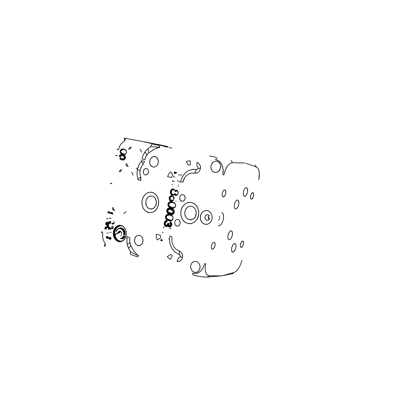 <?xml version="1.0" encoding="UTF-8"?>
<svg xmlns="http://www.w3.org/2000/svg" width="410" height="410" viewBox="0 0 410 410"><rect width="100%" height="100%" fill="white"/><g stroke="black" fill="none" stroke-linecap="round" stroke-linejoin="round"><path stroke-width="0.61" d="M237.539 199.972L238.553 200.782L238.933 203.011L238.497 205.559L237.482 207.721L236.093 208.941L234.899 208.623L234.274 206.958L234.412 204.421L235.289 201.91L236.642 200.254L237.928 200.085L238.774 201.402L238.881 203.744L238.261 206.225L237 208.316L235.658 209.003M163.575 146.329L168.438 147.303L163.575 146.329M152.971 167.075L150.567 165.348L149.732 163.298L149.712 160.956L150.511 158.778L151.977 157.168L153.837 156.441L154.934 156.482L156.282 157.04L157.394 158.106L158.424 161.099L158.316 162.77L157.389 165.056L155.083 166.937L157.214 165.302L158.337 162.667L158.106 159.49L156.533 157.225L154.109 156.42L151.649 157.419L150.014 159.813L149.665 162.913L150.321 164.953L151.567 166.414L153.268 167.131L155.062 166.937L152.971 167.075M138.411 166.896L137.632 168.095L138.354 167.06L138.97 164.641L141.45 161.053L142.977 164.313L141.194 167.183L140.138 170.37L137.283 169.576L137.632 168.095L136.146 168.474L137.632 168.095L136.955 173.978L137.991 179.754L136.986 174.506L137.283 169.576L140.138 170.37L139.933 173.758L140.599 177.007L137.955 179.232L140.599 177.007L140.855 180.61L137.991 179.754L140.855 180.61L140.927 178.381L139.938 173.881L140.035 170.97L140.994 167.613L142.977 164.313L141.45 161.053L139.133 164.333L138.503 166.537M120.248 241.49L118.587 241.29L117.029 240.547L114.626 237.687L113.683 233.705L114.241 230.195L115.61 227.74L117.603 226.1L119.945 225.51L122.344 226.084L123.774 227.094L125.424 229.39L126.26 232.306L126.203 235.489L126.239 231.763L124.988 228.39L122.703 226.043L119.848 225.187L118.382 225.382L115.743 226.955L113.908 229.805L113.411 231.547L113.857 231.619L114.887 228.79L116.189 227.119L118.413 225.761L120.263 225.515M120.473 241.475L118.116 240.824L115.594 238.348L114.349 234.638L114.457 231.614L114.518 235.637L115.599 238.348L118.121 240.829L120.484 241.475M120.294 225.52L118.044 226.187L116.568 227.34L115.394 228.954L114.457 231.614L114.902 231.686L114.744 233.941L115.118 236.16L116.589 238.994L118.89 240.757L120.668 241.147L122.088 240.983L119.925 241.07L117.701 240.065L115.994 238.154L114.969 235.591L114.923 231.578L116.425 228.17L119.161 226.11L120.75 225.828L122.282 226.069L120.238 225.859L117.655 226.93L116.107 228.621L114.902 231.686L114.457 231.614L114.574 231.076L115.589 228.621L116.84 227.068L118.387 226.012M118.152 232.511L118.977 231.266L120.504 231.235L121.401 232.178L121.657 234.084L121.488 232.362L120.386 231.178L118.951 231.276L118.177 232.521M114.057 221.779L114.159 222.907L113.662 223.67L112.97 223.824L112.243 223.204L111.833 223.368L112.786 224.147L113.631 223.906L114.252 222.686L114.067 221.61L114.226 222.871L113.616 223.921L112.586 224.096L111.833 223.368L112.243 223.204L113.15 223.839M110.782 221.697L110.157 222.445L110.741 222.287L110.787 221.523L110.413 222.502L110.07 221.969L108.968 221.861L108.563 222.225L110.157 222.445L108.563 222.225L108.711 221.918M110.731 222L109.634 221.861M113.314 227.35L112.658 226.725L113.145 226.771L113.314 227.35M110.029 227.678L108.968 227.827L108.066 227.314L107.389 226.012L107.374 224.752L106.933 224.68L106.877 225.582L107.681 227.535L108.988 228.175L110.029 227.909L110.085 227.627L108.988 228.175L108.009 227.822L106.907 225.864L106.933 224.68L107.374 224.752L108.23 223.219L109.332 222.809M109.613 222.845L108.312 223.85L107.927 225.233L108.445 227.048L109.588 227.827L109.695 227.478L108.588 226.412L108.394 225.008L108.983 223.66L110.239 223.137L109.183 223.476L108.399 224.998L108.568 226.361L109.695 227.478L109.552 227.74L108.471 227.078L107.927 225.341L108.476 223.599L109.444 222.886M109.695 227.478L110.244 227.535L109.695 227.478M106.221 224.367L106.154 223.481L105.708 223.409L105.8 224.501L106.221 224.367L106.251 223.148L107.107 222.451M107.138 227.606L106.175 227.084L105.283 228.098L104.868 228.037L105.416 227.007L106.436 226.812L107.189 227.709L106.538 226.853L105.483 226.955L104.827 228.093L104.991 229.277L105.406 229.113L105.283 228.098L104.842 228.027L104.991 229.277L105.406 229.113L105.39 227.745L106.308 227.073M221.713 212.57L222.384 212.913L223.312 214.425L223.624 216.813L223.276 219.632L222.328 222.374L220.954 224.547L219.396 225.746L218.202 225.843L219.524 225.69L220.985 224.511L222.24 222.563L223.158 220.114L223.593 217.623L223.501 215.204L222.809 213.374L221.713 212.57M219.309 216.213L219.575 216.7L219.309 216.213M219.745 217.228L219.575 216.7L219.745 217.228M219.755 218.325L219.586 218.853L219.755 218.325M219.309 219.324L218.945 219.734L219.309 219.324M218.515 220.067L218.945 219.734L218.515 220.067M208.423 216.229L209.064 215.414L208.423 216.229L208.142 217.628L209.033 219.54L208.142 217.628M206.758 220.262L205.461 219.35L204.887 217.121L205.933 215.127L207.685 214.63L206.404 214.825L205.354 215.778L204.877 217.223L205.072 218.632L205.912 219.827L207.168 220.334L208.475 220.006L209.413 218.996L208.188 220.155L206.758 220.262M204.467 210.796L206.906 210.52L209.351 211.483L211.119 213.405L212.047 215.803L212.062 218.919L211.109 221.426L209.474 223.265L207.132 224.326L204.364 224.091L202.079 222.527L203.739 223.814L205.805 224.403L207.45 224.255L209.715 223.076L211.381 220.934L211.898 219.606L212.18 216.741L211.934 215.322L210.719 212.821L208.741 211.109L206.568 210.489L204.467 210.796M202.099 222.527L201.002 220.903L200.372 218.976L200.398 215.891L201.059 213.969L202.176 212.349L204.482 210.796L201.935 212.621L200.423 215.762L200.485 219.478L202.099 222.527M137.714 245.667L135.5 243.965L134.649 242.074L134.47 239.922L135.5 236.99L136.889 235.694L139.236 235.237L141.532 236.519L139.241 235.237L136.745 235.781L134.972 237.918L134.47 240.998L135.382 243.791L137.483 245.585L139.933 245.636L142.014 243.996L142.998 241.295L142.777 238.733L141.552 236.519L142.716 238.538L143.023 240.152L142.403 243.33L140.404 245.436L139.098 245.815L137.714 245.667M209.53 218.632L208.244 217.018M214.522 161.371L216.239 161.13L217.894 161.576L219.591 163.021L220.554 165.194L220.272 168.889L218.089 171.708L217.085 172.231L214.932 172.477L212.503 171.288L214.343 172.354L216.311 172.446L218.212 171.626L219.673 170.083L220.549 167.957L220.611 165.486L219.842 163.4L218.458 161.909L216.536 161.156L214.522 161.371M212.518 171.293L210.955 168.397L210.955 165.773L212.513 162.708L214.538 161.376L212.103 163.195L210.93 165.881L211.058 168.817L212.518 171.293M194.166 261.411L196.082 261.375L198.143 262.446L199.419 264.107L200.075 266.203L199.685 269.437L197.825 271.809L195.006 272.501L193.602 272.071L192.213 271.025L194.145 272.301L196.287 272.455L198.071 271.635L199.373 270.103L200.07 268.002L200.049 266.029L199.27 263.83L197.861 262.21L196.036 261.365L194.166 261.411M192.228 271.02L190.717 268.022L190.717 265.429L192.228 262.549L194.186 261.411L191.957 262.836L190.717 265.429L190.788 268.345L192.228 271.02M150.183 192.136L152.207 192.351L155.39 194.094L157.691 197.302L158.701 201.423L158.234 205.723L156.374 209.443L155.016 210.873L153.453 211.929L149.993 212.754L146.385 211.668L148 212.421L150.029 212.759L153.386 211.965L156.164 209.705L157.993 206.455L158.726 202.484L158.111 198.368L156.21 194.934L153.34 192.746L150.183 192.136M146.365 211.668L143.895 209.31L142.982 207.747L141.962 204.124L142.106 200.264L142.613 198.414L144.422 195.201L147.062 193.002L150.162 192.136L147.431 192.818L144.94 194.622L143.07 197.328L142.08 200.382L141.922 203.765L142.665 207.004L144.161 209.669L146.365 211.668M152.341 196.047L153.478 196.513L155.349 198.312L156.374 200.951L156.497 202.422L155.933 205.302L154.406 207.614L152.228 208.905L151.029 209.074L148.758 208.47L147.79 207.752L146.344 205.656L145.801 201.607L146.611 198.999L147.333 197.902L149.245 196.359L152.341 196.047L153.412 196.472L155.2 198.102L156.482 201.869L155.672 205.876L154.099 207.896L153.094 208.562L150.275 209.018L148.702 208.439L146.862 206.63L145.852 204.011L145.883 201.095L146.934 198.45L148.809 196.595L149.947 196.088L152.341 196.047M173.035 198.071L174.255 197.892M187.59 223.455L184.167 221.528L182.793 219.975L181.025 216.034L180.784 211.57L181.261 209.382L182.112 207.357L184.782 204.129L188.333 202.458L190.922 202.376L193.582 203.247L196.59 205.866L197.687 207.675L198.809 211.909L198.373 216.336L197.584 218.376L195.037 221.682L191.593 223.496L189.722 223.742L187.59 223.455L191.004 223.624L194.473 222.128L197.174 219.13L198.655 215.112L198.712 211.042L197.338 207.009L194.612 203.898L191.296 202.437L187.76 202.596L184.638 204.247L182.245 207.122L180.902 210.817L180.841 215.112L182.081 218.822L184.597 221.902L187.59 223.455M191.834 206.363L193.064 206.86L195.078 208.751L196.19 211.504L196.164 214.568L195.011 217.326L194.079 218.412L191.731 219.724L190.435 219.893L187.995 219.242L186.078 217.51L185.397 216.326L184.941 215.004L184.777 212.154L185.607 209.464L187.303 207.393L188.385 206.712L189.558 206.312L191.762 206.343L192.977 206.814L194.899 208.5L195.596 209.659L196.303 212.37L195.498 216.506L194.77 217.654L192.797 219.314L189.789 219.847L187.929 219.207L185.935 217.305L184.849 214.573L184.874 211.539L186.007 208.803L188.026 206.901L189.251 206.384L191.834 206.363M194.729 173.133L196.364 169.514L197.43 169.258L198.066 168.197L200.367 168.776L199.445 171.021L198.261 172.292L196.287 173.174L191.398 173.046L188.205 174.25L186.33 175.705L184.761 177.602L182.834 182.317L180.656 181.676L182.834 182.317L183.639 179.693L184.936 177.345L186.658 175.398L188.457 174.101L191.68 172.999L196.744 173.071L198.261 172.292L199.485 170.96L200.367 168.776L198.066 168.197L196.974 169.494L192.326 169.35L187.739 171.016L185.402 172.81L183.306 175.28L181.712 178.217L180.656 181.676L181.635 178.411L183.193 175.454L185.258 172.948L187.739 171.016L191.957 169.412L196.364 169.514L194.729 173.133M177.007 261.395L178.647 257.68L179.683 257.511L180.303 256.511L182.481 257.547L181.584 259.689L180.436 260.847L178.519 261.565L177.007 261.395L179.452 261.36L181.584 259.689L182.481 257.547L180.303 256.511L179.703 257.5L178.647 257.68L177.007 261.395M175.183 220.723L176.182 219.75L177.258 219.411L178.627 219.724L179.559 220.559L180.133 221.774L180.118 223.855L179.529 225.064L178.581 225.889L177.243 226.187L175.905 225.674L174.957 224.495L174.691 222.902L175.183 220.723L174.634 223.465L175.29 225.054L177.028 226.161L179.006 225.608L179.811 224.624L180.246 223.153L179.529 220.513L178.529 219.668L177.269 219.411L176.156 219.765L175.183 220.723M180.123 195.908L181.23 194.858L182.414 194.535L183.613 194.832L184.572 195.683L185.141 196.933L185.217 198.368L184.403 200.295L183.388 201.095L182.122 201.336L180.856 200.859L179.898 199.696L179.611 198.271L180.123 195.908L179.575 198.671L180.277 200.3L182.071 201.33L183.982 200.721L184.915 199.465L185.238 198.179L184.51 195.596L183.536 194.791L182.286 194.54L181.056 194.96L180.123 195.908M145.299 174.973L144.264 174.409L143.536 173.348L143.31 171.272L143.766 169.95L144.633 168.961L146.462 168.51L147.579 169.084L148.307 170.14L148.594 171.493L148.102 173.532L147.246 174.532L145.571 175.024L144.54 174.634L143.669 173.63L143.269 172.185L143.459 170.647L144.253 169.294L145.355 168.582L146.688 168.566L147.779 169.289L148.456 170.56L148.548 172.236L147.38 174.424L146.375 174.962L145.299 174.973M151.167 143.485L146.513 142.301L167.516 146.483L143.746 141.834L167.449 146.811L151.167 143.485M224.741 189.809L225.725 190.819L225.746 193.663L224.506 196.303L223.127 196.943L222.256 195.944L222.112 193.874L222.461 192.316L223.501 190.445L224.741 189.809L225.49 190.312L225.91 191.803L225.731 193.745L225.023 195.58L223.896 196.81L222.866 196.831L222.179 195.662L222.128 193.73L222.691 191.726L223.732 190.214L224.741 189.809M213.938 242.248L214.548 242.464L215.014 243.258L214.958 245.959L213.712 248.532L212.231 249.27L211.591 248.742L211.252 247.035L211.683 244.821L212.718 242.986L213.938 242.248L214.727 242.648L215.158 244.119L214.932 246.072L214.133 247.963L213.077 249.09L211.99 249.172L211.36 248.158L211.304 246.359L211.806 244.509L212.805 242.889L213.938 242.248M252.837 192.603L253.657 193.52L253.626 196.139L252.16 198.942L251.386 199.198L250.792 198.727L250.515 196.38L251.76 193.202L252.488 192.649L253.262 192.802L253.79 195.037L252.867 198.097L252.104 198.983L251.381 199.198L250.571 198.148L250.597 195.862L251.555 193.469L252.837 192.603M242.653 241.008L243.54 241.915L243.458 244.416L241.987 247.179L241.167 247.512L240.542 247.03L240.332 244.785L241.587 241.695L242.31 241.1L243.14 241.183L243.632 243.376L242.623 246.43L241.833 247.302L241.095 247.502L240.342 246.461L240.45 244.16L241.418 241.915L242.653 241.008M246.369 187.606L247.486 188.836L247.471 192.351L245.979 195.631L244.406 196.436L243.366 195.211L243.222 192.649L244.011 189.82L244.903 188.395L246.369 187.606L247.23 188.236L247.676 189.861L247.486 192.295L246.615 194.694L245.38 196.185L244.181 196.359L243.314 195.027L243.217 192.695L243.873 190.137L245.026 188.257L246.369 187.606M234.679 243.473L235.683 244.124L236.037 245.395L235.981 247.102L235.181 249.792L233.331 252.032L232.137 251.909L231.604 250.94L231.722 247.584L232.352 245.805L233.726 243.904L234.827 243.473L235.735 244.211L236.063 245.774L235.796 248.055L234.315 251.202L233.357 252.022L232.516 252.129L231.542 250.689L231.676 247.768L232.941 244.78L234.679 243.473M229.246 239.783L228.078 238.861L227.801 236.672L228.457 233.761L229.8 231.542L231.05 230.84L232.08 231.435L232.526 233.08L232.28 235.565L231.337 237.979L230.153 239.414L228.923 239.747L228.021 238.707L227.801 236.698L228.288 234.228L229.415 231.993L230.63 230.943L231.752 231.061L232.439 232.398L232.449 234.699L231.829 236.965M173.025 181.476L172.492 181.763M180.133 182.373L180.103 182.035M173.661 181.522L174.117 181.246M174.558 172.21L174.265 171.903L174.147 173.281L174.604 173.025L174.65 172.256L176.818 173.082M174.265 171.903L176.782 172.753L176.843 173.097L176.782 172.753L174.265 171.903L174.147 173.281L175.331 173.696L175.618 173.399L174.655 173.02M174.337 171.995L174.583 172.231M181.502 174.978L181.656 174.727M162.411 240.209L162.273 240.542L162.411 240.209M168.874 239.02L168.833 238.722M162.37 240.219L160.74 240.824L162.273 240.542L160.74 240.824L161.115 239.363L161.755 239.609M161.294 240.45L161.519 239.66M162.247 240.245L162.493 239.999M162.796 232.726L162.529 232.183L162.883 232.772M177.54 180.856L177.187 180.702L177.54 180.856M178.119 181.092L177.863 180.994L178.119 181.092M172.769 180.359L173.174 180.733M173.917 176.971L173.415 177.084M179.677 181.527L178.811 181.189M174.865 177.023L175.147 177.084L174.865 177.023M180.041 175.044L181.184 175.096M179.344 174.962L179.078 174.947L179.344 174.962M178.724 174.937L178.345 174.921L178.724 174.937M173.527 176.51L173.948 176.802M168.556 212.539L167.91 210.607L168.484 209.684L169.422 209.382L172.379 210.253L173.03 211.088L173.082 212.144L172.513 212.949L171.488 213.241L168.495 212.231L167.88 211.017L168.31 209.838L169.284 209.392L170.842 209.607L171.093 209.29L169.443 209.069M170.186 209.079L171.652 209.31M170.15 213.164L169.468 212.81M167.818 210.576L168.218 212.195L170.232 213.369M171.093 209.29L170.842 209.607L172.625 210.468L173.112 212.016L173.573 212.098L172.999 210.222L170.883 209.233L168.807 209.243L167.767 210.545M173.112 212.016L172.308 213.062L170.16 213.046L170.186 213.318L172.507 213.415L173.435 212.493L173.573 212.098L173.112 212.016M174.245 212.129L173.348 213.292L171.969 213.595M170.985 213.533L171.534 213.584M169.54 213.128L171.749 213.897L173.466 213.702L172.041 213.928L170.965 213.528M171.826 214.348L169.689 213.779L168.484 212.974L167.721 211.601L167.7 210.345L167.844 211.996L169.058 213.441L170.693 214.128L170.944 213.81L168.966 212.831L170.944 213.81L173.148 213.948M172.943 209.259L170.509 208.669L168.782 209.238M169.202 209.105L170.837 208.777L173.281 209.51M170.053 208.326L168.397 209.003L167.818 210.356M172.287 214.292L169.125 213.759L167.921 212.954L167.275 211.97L167.09 210.745L167.567 209.3L168.546 208.505L169.714 208.3M174.27 212.303L173.01 214.046L171.8 214.348L170.119 214.112L169.883 214.435L171.78 214.671L173.251 214.153L174.065 213.19L174.414 211.411L174.04 210.135L172.912 208.946L169.233 207.962L167.787 208.449L166.803 209.807L166.691 211.611L167.485 213.133L169.883 214.435L170.135 214.112L167.669 212.662L167.157 211.58L167.142 210.325L166.68 210.243L167.142 210.325L167.577 209.279L168.592 208.49L171.098 208.521M171.216 208.552L173.732 209.935L174.255 211.012L174.219 212.272M173.768 198.235L173.753 199.152L173.046 200.387L170.914 201.33L172.697 200.956L173.748 199.178L173.102 200.572L171.939 201.341L170.914 201.33L171.165 201.018L169.96 200.131L169.535 198.799L169.827 197.2L170.755 196.154L171.821 195.908M175.885 201.571L176.1 201.125M174.229 198.266L174.26 197.82M174.378 197.968L174.322 198.276M171.81 201.069L171.974 200.731L172.569 200.777M171.124 200.223L171.974 200.731L171.503 200.977L170.514 200.157L170.201 197.748L170.996 196.421L172.092 195.954L170.847 196.564L170.155 197.953M172.835 196.303L171.329 196.718M172.138 195.965L172.026 195.621L172.907 196.052L173.927 197.389L172.948 196.088L172.026 195.621L172.072 195.924L173.876 197.302M172.282 196.006L172.902 196.344M169.591 197.917L169.135 197.835L169.243 197.405L170.145 196.052L172.026 195.621L170.955 195.642L169.981 196.2L169.135 197.835L169.591 197.917L170.57 196.277L172.123 195.959M169.135 197.835L169.397 200.054L170.914 201.33L169.448 200.157L169.135 197.835M178.083 186.048L178.478 186.463M178.463 184.782L178.386 184.536L178.463 184.782M172.338 184.956L171.944 184.541M176.828 190.506L175.7 191.501M174.983 191.183L174.629 189.799L173.394 188.882L174.537 189.948L175.065 191.321L176.059 190.506L177.151 190.65L177.966 191.783L177.986 193.351M174.199 189.599L172.712 189.994L174.199 189.599M171.585 191.547L172.154 189.917L173.548 189.241M175.567 191.629L175.511 191.357L175.567 191.629M175.393 190.927L175.213 190.491L175.393 190.927M175.326 190.409L175.485 190.84M172.395 194.022L173.707 194.596L173.082 194.858M176.454 195.232L176.597 194.96L175.936 194.489L176.987 194.991M177.381 190.865L176.361 191.198M176.438 191.198L177.484 190.973M177.13 194.883L176.054 194.514M173.01 189.933L174.358 189.763M175.167 190.527L175.362 190.957M175.47 191.357L175.511 191.685M175.096 193.505L174.947 193.725M173.85 194.489L172.605 194.089M176.305 195.262L175.521 194.678L175.172 193.74L174.757 194.237L175.147 193.74M174.388 193.976L173.517 194.724L172.466 194.827L171.395 194.15L170.852 193.064L170.832 191.654L171.359 190.163L172.313 189.353L173.491 189.225M171.426 191.526L171.657 193.745L173.02 194.868M173.502 189.225L173.394 188.882L172.251 188.943L170.862 190.117L170.406 191.398L170.862 191.48L170.406 191.398L170.314 192.582L170.765 194.038L171.18 193.848L170.862 191.48M172.764 194.878L172.215 195.145L172.466 194.827L171.18 193.848L170.857 193.966L171.508 194.827L172.697 195.201L173.917 194.704L174.46 193.817L174.537 194.811L175.541 195.549L175.793 195.232L175.014 194.704L174.593 193.699M178.032 193.371L177.146 194.899L175.541 195.549L177.187 195.104L178.13 193.397L177.945 191.367L177.304 190.501L176.638 190.132L176.736 190.476M176.049 195.273L175.793 195.232M172.989 208.044L170.934 207.496L169.73 206.696L168.961 205.328L168.94 204.077L169.084 205.723L170.299 207.163L171.939 207.844L172.19 207.522L170.155 206.507L172.215 207.532L174.363 207.66M174.276 202.991L171.693 202.381L170.058 202.935L171.58 202.376L173.174 202.458L174.24 202.965M170.483 202.801L172.133 202.494L174.599 203.242M174.68 207.419L172.764 207.573L170.709 206.799M171.38 202.033L169.668 202.694L169.053 204.088L169.632 202.724L171.288 202.038M173.517 207.988L170.37 207.47L169.161 206.671L168.52 205.692L168.331 204.467L168.828 202.986L169.622 202.294L171.072 202.002M175.526 205.974L174.219 207.757L172.974 208.044L171.354 207.819L171.129 208.136L173.035 208.357L174.506 207.834L175.5 206.45L175.675 205.087L175.296 203.811L174.168 202.627L170.478 201.664L169.028 202.161L168.044 203.524L167.931 205.333L168.73 206.85L170.391 207.901L171.129 208.136L171.38 207.819L169.161 206.671L168.397 205.302L168.382 204.047L167.921 203.965L168.382 204.047L169.017 202.75L169.899 202.171L172.354 202.212M172.466 202.243L174.988 203.616L175.511 204.687L175.475 205.948M167.521 218.884L169.443 220.006L171.939 220.221M171.605 215.506L168.94 214.942L167.516 215.532M167.931 215.393L169.576 215.05L171.969 215.762M172.236 219.98L170.155 220.114L167.675 218.884M171.57 215.486L170.683 215.071M168.725 214.604L167.68 214.886L166.834 215.67L166.414 217.028L166.603 218.253L168.126 219.888L170.662 220.636M171.057 220.585L167.88 220.037L166.04 218.238L165.85 217.013L166.311 215.593L167.254 214.809L168.392 214.584M173.015 218.612L171.795 220.324L170.627 220.636L168.874 220.395L168.633 220.723L170.529 220.964L171.995 220.457L172.984 219.089L173.097 217.279L172.554 216.085L171.318 215.055L167.618 214.292L166.234 214.989L165.445 216.516L165.45 217.879L166.245 219.406L168.633 220.723L168.889 220.395L166.429 218.93L165.917 217.848L165.901 216.593L165.445 216.516L165.901 216.593L166.486 215.363L167.3 214.789L169.853 214.809M169.965 214.845L172.477 216.244L172.999 217.32L172.964 218.581M168.853 223.435L168.218 225.028L167.239 225.556L168.223 225.023L168.987 223.501M168.869 224.839L168.469 225.418M168.141 225.679L167.213 225.884L167.013 225.572M166.342 225.526L167.572 225.126L168.29 223.429L167.91 223.03L167.418 224.572L166.24 225.203L166.296 225.505L165.548 224.547L165.291 223.066L165.917 221.82L167.075 221.733L167.029 221.421L165.927 221.815M165.343 223.096L165.414 224.506L166.306 225.51M166.639 225.572L167.654 225.034L168.29 223.429M165.384 222.896L165.763 222.046M167.183 220.718L165.768 221.559L165.163 223.47L165.578 225.244L167.044 226.32M167.347 226.346L167.972 226.1M167.572 226.135L166.568 226.335L165.568 225.895L164.589 223.778L165.317 221.421L167.347 220.37L165.353 220.785L164.21 222.768L164.666 222.845L165.681 221.077L167.188 220.693M167.347 220.37L165.353 220.785L164.225 222.676L164.446 225.151L166.024 226.602L166.281 226.274L165.368 225.71L164.764 224.711L164.666 222.845L164.21 222.768L164.133 223.947L164.538 225.336L165.399 226.305L166.691 226.679L167.736 226.294M168.889 225.418L169.74 226.622L170.832 226.463M170.416 226.715L169.181 226.622L168.249 225.464M168.192 225.546L168.32 226.443L169.279 227.094L169.53 226.766L168.325 225.418M171.759 224.931L170.955 226.392L169.279 227.094L170.929 226.668L171.851 224.962L171.575 222.814L170.129 221.467L171.595 223.137L171.708 224.895M169.873 226.064L170.668 225.623L171.067 224.695L170.606 224.618L170.171 225.505L169.561 225.71L169.771 226.059L170.416 225.869L171.093 224.552L170.75 223.107L170.36 222.691L169.863 222.825L170.565 223.706L170.606 224.618L171.067 224.695L171.001 223.552L170.36 222.691M170.924 222.697L171.559 223.552L171.652 224.531L171.226 225.628L170.452 226.064M169.653 226.033L169.058 225.044L169.125 223.373L168.94 224.967L169.591 226.002M170.934 228.652L170.785 228.898M163.718 227.632L163.134 227.663M170.088 228.698L169.694 228.293M163.918 226.617L164.128 227.084M188.472 165.168L190.404 164.794L190.255 160.925L190.404 164.794L188.472 165.168L186.15 161.74L188.154 160.904L190.255 160.925L188.154 160.904L186.15 161.74L188.472 165.168M197.015 166.265L197.902 166.972L198.066 168.197L197.892 166.957L197.015 166.265L196.887 162.375L198.332 163.006L200.049 165.189L200.469 166.937L200.367 168.776L200.203 165.604L198.389 163.042L196.887 162.375L197.015 166.265M169.858 235.97L169.514 239.127L169.73 242.31L170.56 245.575L171.872 248.378L175.188 252.288L179.816 254.835L180.303 256.511L180.133 255.271L179.283 254.518L179.447 252.539L179.108 250.925L180.508 251.668L182.173 253.969L182.583 255.732L182.481 257.547L182.322 254.395L180.723 251.842L179.108 250.925L179.447 252.539L179.283 254.518L175.342 252.406L172.19 248.896L170.709 245.964L169.801 242.725L169.514 239.343L169.858 235.97L171.959 236.888L171.918 242.013L173.732 246.687L176.121 249.341L179.108 250.925L176.121 249.341L173.732 246.687L171.918 242.013L171.959 236.888L169.858 235.97M172.241 255.666L170.673 254.379L167.26 256.604L170.673 254.379L172.241 255.666L170.601 259.356L168.736 258.326L167.26 256.604L168.792 258.377L170.601 259.356L172.241 255.666M160.623 237.815L160.166 235.104L156.282 234.248L160.166 235.104L160.623 237.815L157.245 240.019L156.241 237.257L156.282 234.248L156.277 237.472L157.245 240.019L160.623 237.815M171.539 177.468L172.031 176.203L172.984 175.219L172.062 176.162L171.539 177.468L167.613 176.643L168.715 173.861L170.678 171.846L172.984 175.219L170.678 171.846L168.715 173.861L167.613 176.643L171.539 177.468M167.91 223.03L167.08 224.993L166.357 225.228L165.666 224.757L165.368 223.742L165.599 222.579L166.132 221.938L167.075 221.738M168.059 226.012L168.413 226.546M168.577 226.715L169.484 227.14L170.381 227.017L171.759 225.341L171.672 223.019L170.129 221.467M169.863 222.825L170.647 224.101L170.042 225.613L169.509 225.695L169.11 225.239L169.125 223.373M169.863 214.517L167.946 214.251L166.547 214.722L165.558 216.075L165.404 217.628L165.912 218.986L166.993 220.032L169.058 220.831L170.775 220.944L172.569 219.898L173.148 217.556L172.138 215.624L169.863 214.517M172.364 201.91L170.463 201.664L169.053 202.14L168.131 203.288L167.88 205.046L168.377 206.409L169.371 207.398L171.216 208.162L173.123 208.357L175.08 207.265L175.67 204.969L174.732 203.068L172.364 201.91M175.014 190.671L174.409 189.502L173.456 188.897L172.282 188.928L171.262 189.558L170.309 192.187L170.488 193.464L171.206 194.586L172.82 195.196L174.296 194.32L175.008 195.309L175.91 195.601L177.397 194.904L178.176 193.12L177.822 191.116L176.474 190.102L175.014 190.671M171.113 208.218L169.212 207.962L167.787 208.444L166.844 209.674L166.65 211.406L167.152 212.718L168.279 213.784L170.283 214.538L171.959 214.655L173.804 213.615L174.404 211.237L173.456 209.372L171.113 208.218M170.57 208.675L171.16 208.536M169.499 209.064L170.329 208.757M167.998 209.541L168.495 209.407M170.114 198.189L169.796 197.927M172.272 200.034L171.913 199.757M172.928 200.321L172.589 200.223M131.574 147.523L130.37 148.061L129.616 149.517L130.329 148.102L131.574 147.523M126.921 163.708L127.161 165.532L128.335 166.506L127.146 165.502L126.921 163.708M127.351 166.383L126.162 165.373L125.931 163.575L126.188 165.43L127.351 166.383M128.632 149.353L129.473 147.82L130.959 147.385L129.498 147.795L128.632 149.353M139.82 149.317L141.04 150.316L141.276 152.141L141.04 150.316L139.82 149.317M209.156 275.715L207.229 277.083L221.405 275.868L209.156 275.715L207.342 275.064L206.291 273.824L205.482 271.733L205.113 268.058L205.605 263.748L204.621 263.609L205.605 263.748L205.113 268.063L205.456 271.63L206.276 273.798L207.439 275.136L209.156 275.715L221.405 275.868L205.118 277.129L199.342 276.504L193.207 275.013L198.773 276.401L204.559 277.109L207.229 277.083L209.156 275.715M122.821 155.503L122.564 155.785L123.999 156.425L124.394 157.707L124.84 157.794L124.368 156.205L122.672 155.467L120.945 155.575L120.145 156.733L121.36 155.662L123.784 156.246L124.373 157.071L124.22 158.163L123.359 158.757L122.006 158.737L122.149 159.039L123.543 159.111L124.43 158.624L124.84 157.794L124.394 157.707L123.697 158.644L122.636 158.798L120.991 158.306L120.207 157.343L120.663 155.943L122.821 155.503M123.159 159.203L124.338 159.141L125.122 158.593M120.197 156.743L120.104 157.476L120.812 158.45L120.197 156.743M121.334 158.48L121.468 158.839L120.95 158.28M124.584 155.575L123.656 155.072L121.596 155.369M120.396 155.995L121.252 155.077L122.713 154.821L121.252 155.077L120.396 155.995M125.414 157.922L124.261 159.551L121.77 159.956L124.261 159.751L125.47 157.932L125.014 155.749L122.8 154.524L124.973 155.938L125.347 157.896M122.938 154.867L122.206 154.411L120.719 154.508L119.664 155.272L119.248 156.277L119.638 156.348L120.822 154.908L122.846 154.847M122.821 159.797L121.093 159.106L120.601 158.608L120.873 158.245M123.897 149.404L122.559 149.286L121.334 149.793L120.612 151.136L120.166 151.049L120.171 152.228L121.329 153.934L124.922 155.626L125.501 156.963L125.296 158.532L124.445 159.639L123.102 160.1L121.052 159.746L119.735 158.86L119.997 158.521L121.232 159.423L123.466 159.787M120.156 156.482L120.089 157.414M111.341 183.193L110.357 183.26L112.048 183.87L110.377 183.29L111.341 183.193M101.178 232.06L102.802 232.952L101.188 232.162L102.192 231.804M130.493 254.466L130.447 251.684L128.648 248.378L130.447 251.684L130.493 254.466L132.204 255.035L130.493 254.466M105.221 243.535L105.314 246.266L105.221 243.535L104.314 245.851L105.314 246.266L104.304 245.718L105.221 243.535L103.668 240.962L102.91 238.646L102.577 236.17L102.802 232.952L102.561 235.704L102.93 238.743L103.771 241.193L105.221 243.535M123.856 235.955L124.481 235.786L123.856 235.955M222.076 275.776L232.388 273.721L234.223 272.435L222.076 275.776L234.223 272.435L232.695 273.649L222.076 275.776M245.774 163.211L256.378 166.988L255.286 164.948L256.378 166.988L257.746 168.028L258.792 170.099L259.32 172.794L259.34 176.305L258.838 179.78L259.34 173.025L258.838 170.247L257.762 168.049L256.445 167.013L245.774 163.211M241.885 260.181L240.608 264.46L238.738 268.242L236.514 271.031L234.223 272.435L236.432 271.107L238.738 268.242L240.608 264.46L241.885 260.181M137.878 255.409L138.662 255.963L137.196 256.762L132.204 255.035L137.196 256.762L138.734 255.809L134.716 254.154L130.447 251.684L134.808 254.2L137.868 255.368M244.652 163.006L232.373 162.739L230.292 163.38L228.283 165.097L226.356 167.89L224.972 170.939L223.855 174.875L222.866 174.691L223.112 169.048L221.579 164.174L218.878 160.997L215.558 159.459L217.121 157.635L215.558 159.459L217.7 160.243L219.724 161.724L221.421 163.897L222.522 166.363L223.224 170.463L222.866 174.691L223.855 174.875L225.546 169.53L228.057 165.358L230.2 163.436L232.46 162.739L231.255 160.469L232.46 162.739L244.488 163.001M159.731 146.944L159.797 147.595L158.844 145.391L159.731 146.944M204.621 263.609L203.186 267.756L200.828 271.005L199.137 272.332L196.943 273.296L194.76 273.583L192.408 273.193L193.207 275.013L192.408 273.193L194.755 273.583L196.795 273.337L198.993 272.419L200.818 271.015L203.257 267.617L204.621 263.609M209.479 216.039L207.901 214.676L209.479 216.039M156 144.079L140.968 141.204L156 144.079M163.723 145.606L157.25 144.32M124.097 138.057L124.655 138.19L124.573 141.153L124.655 138.19L125.706 138.421L124.573 141.153L125.706 138.421L124.133 138.057L140.968 141.204L124.199 138.067M150.721 146.729L151.864 143.915L150.721 146.729L147.139 149.45L144.817 152.11L143.09 155.298L141.983 158.988L143.09 155.298L145.078 151.741L147.144 149.45L150.721 146.729L155.369 146.76L158.788 147.564L154.37 149.096L148.881 152.802L147.836 148.866L148.881 152.802L146.882 154.918L144.894 152.002L146.882 154.918L145.642 157.184L144.879 159.721L141.983 158.988L144.879 159.721L146.16 156.092L148.64 152.991L155.2 148.671L157.804 147.723L159.797 147.595L155.067 146.734L150.721 146.729M116.742 149.286L118.475 149.742L119.443 146.636L120.658 144.504L122.206 142.741L124.573 141.153L122.38 142.583L120.596 144.587L119.259 147.062L118.475 149.742L116.901 149.286M115.599 155.344L117.327 155.831L115.625 155.375L116.568 155.426M119.638 156.348L119.192 156.261L119.464 155.575L120.663 154.529L124.471 154.345M122.288 153.294L123.912 154.037L123.651 154.324L122.195 153.735L121.222 152.315M123.753 154.345L123.912 154.037L125.111 154.165M121.447 150.531L122.344 149.614L123.851 149.394M126.449 152.458L125.721 153.801L124.502 154.339L122.503 154.078L121.042 153.109L120.571 151.5L121.14 149.998L122.318 149.322L123.871 149.399M123.963 149.419L126.008 150.48L126.505 152.469L126.049 150.285L123.83 149.071L123.963 149.419L123.83 149.071L122.897 148.933L121.365 149.25L120.412 150.301L120.166 151.049L120.612 151.136M126.382 152.438L126.388 150.9L125.347 149.635L123.056 148.943L121.432 149.209L120.53 150.07L120.109 151.551L120.437 152.976L121.386 153.975L123.113 154.575L124.681 154.555L125.839 153.852L126.505 152.469L126.039 153.607L125.188 154.36L123.702 154.652L122.8 154.514L123.056 154.232M121.898 170.006L120.781 170.673L120.207 171.923L120.817 170.637L121.898 170.006M113.452 207.629L113.657 209.392L114.826 210.463L113.672 209.418L113.452 207.629M125.947 211.422L125.096 212.918L123.635 213.241L125.106 212.913L125.947 211.422M113.826 210.433L112.668 209.382L112.448 207.593L112.653 209.356L113.826 210.433M119.213 171.81L120.156 170.206L121.498 169.909L120.063 170.278L119.213 171.81M131.451 172.328L132.65 173.348L132.881 175.162L132.681 173.404L131.451 172.328M107.948 238.133L107.333 237.513L107.22 236.524L107.661 236.596L108.25 237.836L107.661 236.596L107.22 236.524L107.333 237.513L107.948 238.133M107.671 238.205L106.913 237.836L106.615 236.539L106.169 236.467L106.405 237.877L107.123 238.476L107.979 238.374L108.691 237.262L108.076 238.312L107.123 238.476L106.313 237.703L106.169 236.467L106.615 236.539L106.728 237.533L107.343 238.148L108.086 238.077L108.64 237.246M107.251 233.167L106.81 233.095L107.251 233.167M107.856 233.157L108.348 232.972L107.856 233.157M106.011 229.108L106.426 228.944L106.011 229.108L105.923 227.945L106.59 227.135L105.923 227.945L106.011 229.108M106.938 227.406L106.374 228.006L106.426 228.944L106.38 227.98L106.938 227.406M109.383 228.836L109.337 229.282L109.613 228.831M110.849 232.198L111.274 232.25L110.849 232.198M110.29 237.426L109.849 237.354L110.29 237.426L110.885 238.671L110.29 237.426M110.587 238.968L109.962 238.348L109.849 237.354L109.962 238.348L110.587 238.968M110.305 239.035L109.547 238.666L109.244 237.369L108.799 237.298L109.034 238.707L109.757 239.312L110.618 239.209L111.335 238.097L110.715 239.148L109.721 239.302L108.942 238.533L108.799 237.298L109.244 237.369L109.357 238.364L109.977 238.984L110.72 238.912L111.279 238.077M110.177 232.444L109.731 232.373L110.177 232.444M108.681 229.287L108.209 229.287L108.517 228.524L110.116 228.237L110.418 228.524L108.814 228.816L108.681 229.287M110.849 229.021L109.695 229.113L110.849 229.021M110.736 228.647L110.116 228.237L110.736 228.647M106.682 224.321L107.379 222.907L107.179 222.24L106.313 222.363L105.708 223.409L106.154 223.481L107.082 222.451M107.256 222.63L106.733 223.911M109.311 227.857L108.327 227.54L107.605 226.643L107.497 224.306L108.061 223.373L109.07 222.83L110.095 223.019L110.782 223.66M112.196 225.761L112.012 226.73L112.196 225.761M110.854 223.773L110.013 222.743L108.624 222.563L107.671 223.158L106.933 224.68L107.538 223.312L108.752 222.527L110.054 222.763L110.854 223.773M113.298 227.458L112.314 228.493L111.715 228.298L111.74 227.74L111.32 227.545L111.248 228.416L112.084 228.811L112.924 228.401L113.36 227.401L112.555 228.693L111.786 228.775L111.484 228.426L112.278 228.493M112.345 227.74L112.56 228.431M109.444 221.841L110.664 221.59L109.993 221.528L109.096 221.846M108.66 221.928L108.035 221.943L108.435 222.24L108.035 221.943L108.67 221.928M110.813 221.943L110.464 222.159M107.082 218.93L106.605 218.884L107.056 218.694M107.692 218.94L108.102 218.776L107.661 218.704M109.834 212.267L109.183 213.051L108.742 212.974L109.265 212.103L108.742 212.974L109.183 213.051L109.834 212.267M109.203 211.914L108.522 212.201L108.137 212.959L107.692 212.882L108.312 211.821L109.316 211.647L110.049 212.324L110.218 213.62L110.136 212.529L109.26 211.632L108.158 211.955L107.692 212.882L108.137 212.959L108.537 212.185L109.234 211.914M113.79 223.506L113.262 223.04L112.847 223.204L113.432 223.783L112.847 223.204L113.262 223.04L113.749 223.558M112.473 213.031L111.817 213.815L111.376 213.743L111.899 212.862L111.376 213.743L111.817 213.815L112.473 213.031M111.843 212.677L111.156 212.964L110.772 213.728L110.331 213.651L110.946 212.585L111.94 212.406L112.735 213.169L112.868 214.389L112.632 212.98L111.904 212.395L111.043 212.518L110.331 213.651L110.772 213.728L111.177 212.949L111.874 212.677M110.556 218.453L110.972 218.289L110.531 218.217M109.952 218.443L109.47 218.361L109.926 218.207M118.808 232.516L119.535 232.552L119.002 232.844L118.864 232.531M118.879 232.542L119.31 232.808L119.3 232.086L120.243 231.399L119.12 232.388M120.801 231.681L119.535 232.552L120.801 231.681M118.213 232.537L119.961 231.368M121.027 238.605L122.118 238.927L123.297 238.615L124.235 237.744L124.794 236.514L123.374 238.569L122.031 238.922L121.022 238.625M120.325 238.353L120.227 238.066L121.304 238.307L122.313 237.913L123.364 236.119L122.154 238.02L121.339 238.302L120.227 238.066L121.063 238.605L122.38 238.353L123.292 237.482L123.81 236.191L123.364 236.119L123.81 236.191L122.949 237.913L121.386 238.625M122.031 238.61L123.543 237.897L124.404 236.175L124.85 236.247L124.404 236.175L123.564 237.877L122.083 238.605M120.519 228.17L122.124 228.544L123.871 230.174L124.748 232.69L124.676 234.756L125.122 234.827L124.676 234.756L124.65 232.106L123.953 230.307L122.318 228.647L120.786 228.175M119.008 228.308L120.366 227.873L121.77 227.991L123.651 229.175L124.901 231.317L125.122 234.827L125.04 231.788L123.625 229.144L121.427 227.909L119.008 228.308M119.92 228.175L121.529 228.549L123.277 230.179L124.153 232.701L124.081 234.766L124.158 232.772L123.651 230.876L122.621 229.354L121.227 228.411L119.843 228.175L118.495 228.513L117.306 229.38L116.153 231.107L117.275 229.61L118.726 228.672L121.15 228.806L123.067 230.707L123.682 232.624L123.635 234.694L124.081 234.766L123.635 234.694L123.702 232.752L123.123 230.815L121.052 228.759L119.587 228.498L118.1 228.959L116.865 230.097L116.353 231.496M115.353 235.34L115.451 235.627M120.76 235.565L121.232 235.53L121.406 235.053L121.242 235.514L120.76 235.565L121.058 235.268L120.76 235.565M115.435 234.92L116.143 233.751L117.69 233.398L116.184 233.726L115.435 234.92L116.225 233.469L117.69 233.398L116.209 233.48L115.389 234.838M118.203 232.301L118.526 232.398L118.203 232.301M118.526 232.398L119.172 231.619L120.048 231.373M121.391 235.109L121.058 235.268M117.542 233.213L118.311 233.387L118.587 233.095L118.311 233.387L117.578 233.208M116.829 233.228L117.696 232.895L118.587 233.095L117.711 232.89L116.829 233.228M126.142 235.463L125.111 238.23L123.338 240.306L121.083 241.382L118.28 241.188L116.127 239.804L114.544 237.518L113.749 234.648L113.857 231.619L113.411 231.547L113.375 235.222L113.836 236.98L115.62 239.901L118.223 241.572L121.155 241.654L123.82 240.111L125.696 237.246L126.152 235.407M141.675 160.592L141.45 161.053L141.675 160.592L144.566 161.33L141.675 160.592M127.069 236.58L126.88 242.561L127.566 245.728L128.648 248.378L127.049 243.637L126.833 238.195L127.069 236.58L129.842 237.769L127.069 236.58M113.411 231.547L113.252 234.192L113.877 237.088L115.271 239.517L117.096 241.075L119.407 241.808L121.514 241.546L123.446 240.45L125.06 238.538L126.265 235.14L126.198 231.532L124.871 228.206L122.621 225.992L119.848 225.187L117.075 225.93L114.641 228.339L113.411 231.547M105.8 224.501L106.185 224.859L106.646 224.593L107.384 222.891L107.097 222.184L105.877 222.896L105.8 224.501M144.566 161.33L143.008 164.518L144.566 161.33M129.898 242.986L127.156 244.17L129.898 242.986L130.913 245.841L128.648 248.378L130.913 245.841L134.583 251.981L137.827 255.343L134.301 251.586L130.636 245.262L129.668 241.505L129.842 237.769L129.606 240.378L129.898 242.986M158.844 145.391L151.864 143.915L158.844 145.391M167.536 146.39L167.131 146.303M215.752 157.204L209.618 155.954M171.918 148.102L169.458 147.544"/></g></svg>
